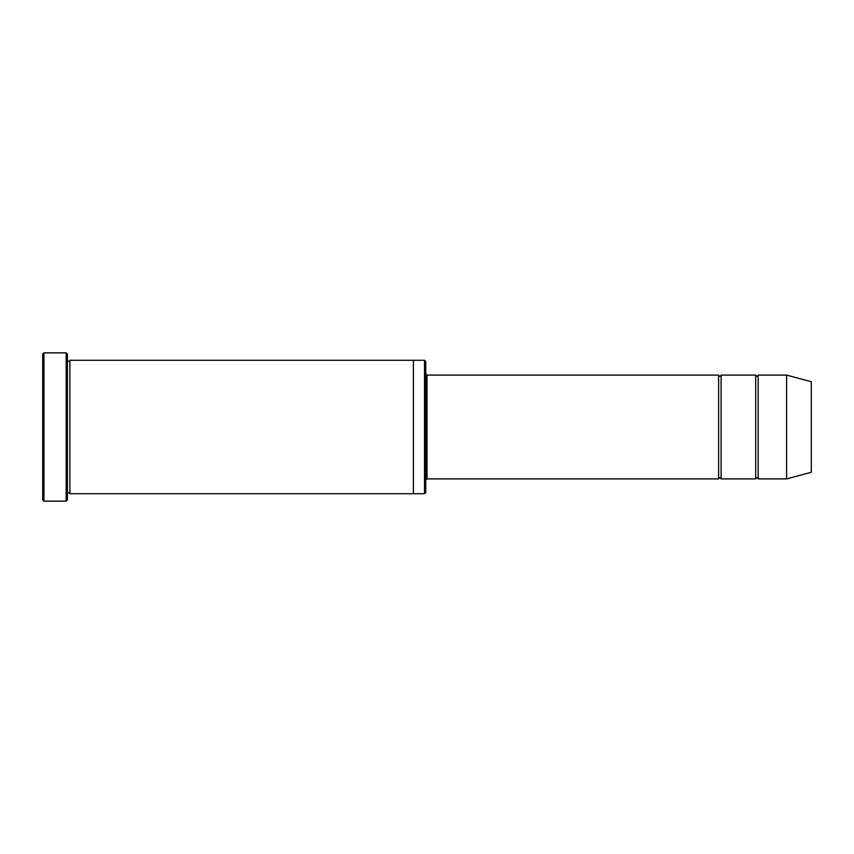 <?xml version="1.0" encoding="UTF-8"?>
<svg xmlns="http://www.w3.org/2000/svg" width="854" height="854" viewBox="0 0 854 854"><rect width="100%" height="100%" fill="white"/><g stroke="black" fill="none" stroke-linecap="round" stroke-linejoin="round"><path stroke-width="1.28" d="M718.62 478.902L427 478.902L427 375.098L718.62 375.098L718.62 478.902C719.442 477.301 720.274 477.301 721.096 478.902L721.096 375.098L755.694 375.098L755.694 478.902C756.516 477.301 757.338 477.301 758.171 478.902L758.171 375.098L786.587 375.098L786.587 478.902L758.171 478.902M424.523 360.271L425.762 361.509L425.762 492.491L424.523 493.729L424.523 360.271L413.411 360.271L413.411 493.729L424.523 493.729M67.413 493.729C68.235 492.128 69.057 492.128 69.889 493.729L69.889 360.271C69.057 361.872 68.235 361.872 67.413 360.271M43.938 352.862L43.938 501.138L42.7 499.91L42.7 354.09L43.938 352.862L66.174 352.862L66.174 501.138L67.413 499.91L67.413 354.09L66.174 352.862M786.587 478.902L811.3 472.273L811.3 381.727L786.587 375.098M721.096 478.902L755.694 478.902M69.889 493.729L413.411 493.729M69.889 360.271L413.411 360.271M758.171 375.098C757.338 376.699 756.516 376.699 755.694 375.098M721.096 375.098C720.274 376.699 719.452 376.699 718.62 375.098M427 375.098L425.762 373.871M427 478.902L425.762 480.129M43.938 501.138L66.174 501.138"/></g></svg>
